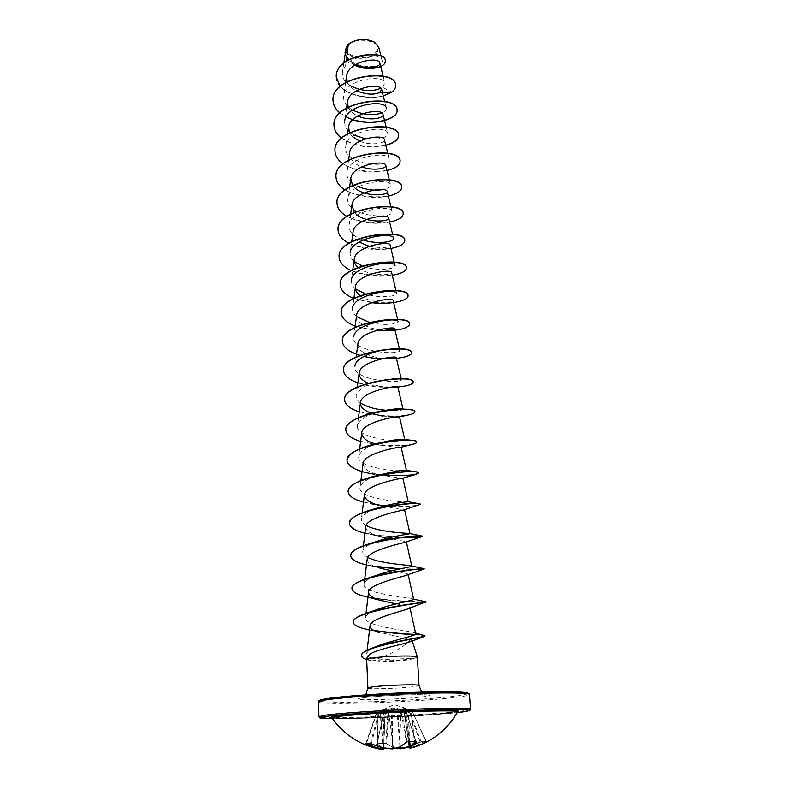 <?xml version="1.0" encoding="UTF-8"?>
<svg xmlns="http://www.w3.org/2000/svg" width="789" height="789" viewBox="0 0 789 789"><rect width="100%" height="100%" fill="white"/><g stroke="black" fill="none" stroke-linecap="round" stroke-linejoin="round"><path stroke-width="0.59" stroke-dasharray="3.94 2.96" d="M409.235 746.581L420.212 741.65L421.573 741.67L409.313 747.104M395.614 748.317L393.395 747.933L387.034 743.909L377.408 743.603L385.851 743.248L392.892 747.42L396.877 748.011M365.78 743.997L376.964 712.23L376.925 712.753L378.868 712.289L376.984 712.22L385.269 708.63L383.858 712.753L387.932 712.635L397.607 708.305L409.866 711.313L412.114 711.037L403.712 707.536L405.704 710.475L401.552 710.593L392.153 707.802L379.164 711.954L379.608 712.428L391.857 708.315L400.999 711.126L405.862 710.79L415.852 741.305M370.337 743.632L378.868 712.289L379.608 712.428L371.343 743.465L366.116 743.632L366.737 744.057M415.793 741.364L406.157 710.859L403.869 708.009L411.187 710.682M405.151 710.139L406.157 710.859L415.981 741.344M408.968 710.948L409.402 747.094L420.212 742.133L409.461 711.846L409.866 711.313L420.922 741.384L425.754 741.039L415.132 746.167L411.306 711.155L412.479 711.353L409.461 711.846L397.508 708.828L388.523 713.108L383.503 713.256L385.17 709.173L378.02 712.171L394.293 704.478L410.921 710.554L414.955 746.177L415.576 746.68L426.06 741.709L421.573 741.67M457.738 711.658L448.862 713.246C420.133 716.599 331.488 720.13 331.863 717.822M375.83 52.409C385.703 42.34 356.687 34.746 348.491 45.437C339.3 55.634 367.605 62.666 375.83 52.409M349.665 43.208L347.495 45.18C337.672 56.118 367.98 63.633 376.797 52.656C379.894 48.701 379.026 45.16 374.213 42.024L374.4 42.133M350.257 85.705C344.487 82.046 341.893 77.519 342.456 72.124L345.671 65.369C355.05 53.79 381.215 53.346 382.044 60.27C385.535 70.546 342.584 69.028 345.523 49.806L346.815 45.969L345.681 48.731C343.462 58.78 369.676 62.163 377.004 52.902L378.73 47.133M417.411 657.129L413.969 658.351L385.929 659.348L377.073 659.002C391.009 654.16 401.749 648.154 409.294 640.993M414.028 658.194L412.262 658.598C405.763 659.742 396.67 660.511 384.963 660.896L385.929 659.348M345.671 65.369L346.203 61.118M345.848 49.589C345.365 55.911 348.649 60.871 355.711 64.461M347.17 81.622C348.728 85.439 351.805 88.486 356.391 90.765M348.117 107.107C349.734 110.835 352.93 113.784 357.693 115.944M349.497 132.789L352.348 136.615M359.666 141.192C371.205 146.103 385.624 143.203 384.391 139.722M349.675 152.642C349.379 158.914 353.403 163.648 361.776 166.844M352.525 185.356L355.504 188.482M354.202 212.271L357.2 215.052M353.077 231.887C352.693 235.773 354.665 239.166 359.005 242.055M369.193 246.296C381.984 248.288 388.967 247.904 390.141 245.132M357.979 267.392C367.871 276.436 392.991 275.578 391.64 272.58M360.119 295.628C370.731 303.765 394.352 302.927 393.159 300.471M356.658 315.127C354.951 323.727 372.664 330.118 385.062 330.177L392.113 329.871M357.9 343.807C356.49 351.312 370.722 357.299 383.02 358.324C388.967 358.817 393.05 358.778 395.259 358.216L395.052 358.255M368.078 383.109L381.856 386.847L388.454 387.537M371.432 413.239L372.911 413.752M381.077 415.793L394.352 417.154M375.268 443.872L380.545 445.213C392.902 447.067 399.776 447.748 401.167 447.255M363.058 463.577C363.394 468.755 369.104 472.601 380.18 475.126L402.696 478.233M383.168 506.341L404.116 509.881M365.78 526.667C365.909 530.8 370.593 534.094 379.844 536.55L369.834 534.37L401.522 537.546M387.261 538.285L406.296 541.609L405.438 542.201M367.181 559.066C367.24 562.735 371.461 565.743 379.844 568.1L367.98 565.289L375.712 566.729M391.63 570.802C401.581 572.262 407.065 573.396 408.071 574.195L406.67 575.211M396.127 603.92C404.52 605.202 409.106 606.356 409.876 607.382L407.824 608.93M369.528 630.026L410.162 639.366M377.073 659.002C370.041 658.302 366.579 656.547 366.688 653.746C367.141 651.319 370.465 648.864 376.639 646.388M415.685 633.636L413.268 632.364C403.149 630.086 363.443 625.707 365.504 617.649C366.037 614.966 369.735 612.313 376.59 609.71M412.371 598.506C404.787 597.184 361.826 593.377 364.094 584.195C364.765 581.069 369.035 578.061 376.905 575.191M367.743 557.419C364.202 555.604 362.526 553.572 362.713 551.343C363.561 547.714 368.453 544.351 377.389 541.244M366.135 525.395C362.733 523.492 361.145 521.391 361.362 519.073C362.427 514.901 367.999 511.164 378.069 507.879M408.179 501.725C407.735 502.79 357.397 499.605 360.031 487.375C361.372 482.582 367.684 478.479 378.967 475.086M406.463 470.402L406.463 470.402C407.469 472.286 356.017 469.356 358.729 456.229C360.415 450.736 367.556 446.278 380.15 442.846M404.392 439.463L402.794 440.124M397.725 440.4C383.651 441.081 355.336 435.291 357.437 425.616C359.626 419.294 367.733 414.472 381.748 411.158L384.401 410.586M401.976 408.958L403.061 409.373C402.449 410.517 396.709 410.822 385.821 410.28M360.405 402.932C357.299 400.704 355.898 398.238 356.184 395.536C359.123 388.158 368.424 382.99 384.056 380.022L392.478 378.898M398.859 378.848L401.414 379.637C402.923 383.898 351.963 380.998 354.942 365.968L356.145 356.953M388.997 349.379L393.139 349.172L388.997 349.379M399.412 348.837L399.776 350.395C401.463 355.415 350.661 352.535 353.719 336.893L355.011 327.376M397.666 319.466L398.179 321.656C399.096 323.954 383.247 326.143 369.163 322.346M356.628 316.606C353.551 314.111 352.19 311.339 352.525 308.312L353.896 298.311M395.94 290.599L396.601 293.39C397.735 296.25 379.687 298.725 365.356 293.912M355.444 288.804C352.358 286.22 350.987 283.35 351.352 280.203L352.791 269.73M394.244 262.214L395.052 265.587C396.374 269.019 376.422 271.751 362.062 265.932M354.291 261.484C351.184 258.782 349.813 255.814 350.198 252.559L351.687 241.888M363.127 239.955C353.492 236.651 348.797 231.779 349.054 225.358C350.109 209.982 391.808 204.213 392.025 211.334C394.5 219.825 344.458 217.024 347.939 198.601C349.054 182.92 390.2 177.269 390.555 184.873C390.802 186.904 388.168 188.482 382.655 189.607M358.393 186.746C350.277 183.216 346.42 178.383 346.835 172.278C348.028 156.291 388.622 150.778 389.095 158.816C391.857 168.599 342.101 165.798 345.76 146.369C347.032 130.096 387.044 124.721 387.665 133.183C386.995 138.055 379.608 139.929 365.494 138.795M354.35 135.215C347.397 131.516 344.182 126.733 344.694 120.875L346.568 108.192M384.637 101.475L386.255 107.955C386.62 109.829 385.101 111.486 381.698 112.916M352.525 110.056C346.055 106.298 343.087 101.534 343.649 95.775C345.059 78.989 383.996 73.86 384.874 83.111L382.438 87.313L380.811 88.26M383.237 95.873C369.094 99.897 348.166 95.913 340.237 86.356M354.656 65.122C349.241 62.301 346.075 58.662 345.158 54.185M391.798 92.165L391.778 91.958C376.767 103.349 335.572 94.966 336.262 76.987M385.249 61.029C385.417 72.835 344.083 69.521 345 52.666M395.624 85.409C395.674 87.727 394.392 89.916 391.778 91.958L382.438 87.313M413.969 658.351L413.978 658.499C407.232 660.304 397.893 661.438 385.969 661.902L371.737 660.837L366.678 659.614L372.004 660.669C375.396 660.866 372.901 661.231 384.973 661.182L367.822 659.643L364.301 658.45L361.599 655.551M367.191 657.178C366.934 658.598 368.078 659.712 370.633 660.531M339.842 112.995L352.644 119.701M341.41 138.213C354.872 146.586 369.656 148.983 385.791 145.403M343.087 163.846C356.589 171.617 371.244 173.866 387.044 170.572M344.882 189.893C358.403 197.053 372.881 199.134 388.326 196.136M346.815 216.354C360.317 222.902 374.588 224.816 389.628 222.103M348.916 243.249C362.368 249.166 376.383 250.912 390.949 248.496M351.213 270.588C364.557 275.854 378.256 277.432 392.291 275.302M353.758 298.38L371.53 302.68M356.618 326.626L376.018 330.522M359.863 355.336L363.818 356.391M357.861 382.823C366.51 385.634 375.958 387.152 386.225 387.369M389.332 387.399L397.873 387.024M359.232 411.897L382.823 416.089M382.448 416.03L383.257 416.119C391.965 416.602 399.372 416.385 405.487 415.478M360.622 441.465L378.355 444.986C392.311 446.268 403.287 446.13 411.286 444.572M380.18 475.126L374.834 474.258C394.293 476.398 408.15 476.398 416.424 474.258M363.492 502.139L379.953 505.571M373.956 504.358L377.517 504.891M385.357 505.759C402.982 506.794 414.353 506.548 419.492 505.029M364.962 533.265L369.834 534.37M366.461 564.944L367.98 565.289M399.412 569.027L414.659 569.362M418.288 569.313L424.157 568.997M366.451 596.829C386.768 601.711 421.168 601.889 425.458 602.027M366.017 629.168L374.588 630.806M414.836 634.652L424.926 635.826M339.951 112.886L346.075 116.831M341.538 138.105C354.971 146.389 369.706 148.756 385.742 145.206M335 151.113C334.95 175.691 401.759 176.519 400.092 161.084M336.006 176.973C335.936 200.909 403.228 201.777 401.621 187.131M337.021 203.256C336.942 226.532 404.708 227.429 403.189 213.612M338.057 229.974C337.958 252.549 406.207 253.496 404.777 240.527M339.112 257.135C338.984 278.99 407.726 279.987 406.394 267.885M340.187 284.74C340.029 305.856 409.254 306.901 408.031 295.707M341.272 312.819C341.095 333.165 410.803 334.26 409.698 323.993M342.387 341.371C342.357 352.456 369.479 359.774 390.496 358.591M393.188 358.443C404.658 357.397 410.724 355.504 411.394 352.772M343.511 370.426C343.284 389.115 413.9 390.328 413.12 382.044M344.655 399.974C344.448 417.983 416.513 418.998 414.876 411.7M345.829 430.044C345.562 446.939 416.878 448.3 416.661 442.136M347.012 460.638C349.586 468.064 361.155 472.808 381.728 474.86M348.225 491.774C348.314 499.279 369.252 504.704 389.618 505.818M390.861 505.897C408.169 506.39 417.983 505.877 420.281 504.368M349.448 523.472C349.192 537.723 423.614 538.926 422.223 536.185M350.711 555.742C351.973 560.437 359.942 563.948 374.597 566.285M400.437 568.81L418.121 569.047M351.983 588.604C351.618 600.321 423.151 602.125 425.932 601.8M353.285 622.077C354.212 625.638 361.056 628.409 373.828 630.411M415.221 634.405L424.127 635.263M413.978 658.499C408.229 659.801 398.563 660.699 384.973 661.182L385.969 661.902M377.043 743.938L383.858 712.753L376.905 743.997L385.851 743.248L387.932 712.635L388.523 713.108L386.728 743.82L385.545 743.583M376.531 744.343L383.01 749.55M383.582 748.978L382.803 747.854L384.125 712.388L382.734 747.864L382.152 748.416L382.803 747.854L377.152 743.82L383.503 713.256L384.351 712.309M413.978 747.222L415.576 746.68L414.955 746.177L409.392 747.637M416.089 741.275L406.177 741.867M407.075 741.64L401.552 710.593L400.999 711.126L406.197 741.611L399.668 747.203M400.773 710.12L399.826 746.67L392.744 748.357L382.971 747.548L371.333 743.909M377.714 746.502L378.02 712.171L376.925 712.753L366.234 744.057M384.48 712.122L385.229 708.926L383.612 748.159L385.525 708.65M410.832 710.524L412.41 711.362L425.675 741.029L426.376 741.315M403.712 707.536L409.984 748.15M426.06 741.709L412.154 711.047L426.238 741.364L420.142 742.143M403.465 707.516L408.564 741.729L403.692 707.644L405.477 710.504L409.649 741.729M404.994 710.001L409.718 741.729M409.313 747.114L408.544 710.8M400.368 746.779L397.607 708.305M399.974 747.025L396.768 708.364M401.059 710.258L400.506 710.79L399.924 746.966M388.366 712.191L388.947 712.664L393.395 747.933L388.622 712.013M392.153 707.802L392.547 748.889M391.295 707.861L392.35 748.909M380.466 711.353L383.148 748.08M380.051 711.53L383.05 748.051M383.484 748.14L385.269 708.63M377.901 711.796L377.536 746.443M365.603 744.027L376.659 712.575L378.247 711.629M387.034 743.909L393.159 747.893L395.555 748.327M457.669 711.51L449.622 712.714C422.47 715.879 340.651 719.371 331.922 717.665M470.491 709.222C470.372 709.775 466.693 710.455 459.454 711.274C424.166 715.426 317.415 719.607 318.934 716.629M326.705 698.659C309.298 701.401 326.981 702.812 360.553 702.013C393.928 701.243 437.53 698.502 457.492 695.859L467.847 693.787M318.509 701.855C317.01 705.711 423.407 701.875 458.508 696.983C465.717 696.036 469.366 695.198 469.465 694.468M367.871 688.008C366.924 689.566 404.422 688.304 415.734 686.41L418.998 685.513M362.092 697.9C340.72 700.997 404.747 699.537 424.936 696.559C433.753 695.129 429.196 694.517 411.276 694.734C394.165 695.07 370.633 696.598 362.092 697.9M457.206 712.595C429.66 715.593 360.188 718.996 332.485 718.7C360.248 718.986 429.601 715.603 457.206 712.605M331.597 717.566C336.242 719.479 421.79 715.998 449.562 712.714L457.64 711.491M365.751 694.862C361.983 698.985 361.609 697.584 360.967 698.216L362.94 697.831C374.4 695.77 424.275 693.856 426.859 694.991C426.159 694.428 425.922 695.859 421.77 692.121M412.045 640.372L412.233 640.944M343.856 62.824L342.456 72.124M383.129 76.178L384.874 83.111M345.592 82.727L343.649 95.775M386.176 127.177L387.665 133.183M347.554 134.061L345.76 146.369M387.734 153.303L389.095 158.816M348.6 160.108L346.835 172.278M389.322 179.862L390.555 184.873M349.586 187.082L347.939 198.601M390.94 206.856L392.025 211.334M350.661 214.006L349.054 225.358M392.577 234.303L393.533 238.239M401.197 378.72L401.414 379.637M357.299 387.044L356.184 395.536M358.472 417.667L357.437 425.616M359.676 448.842L358.729 456.229M360.898 480.57L360.031 487.375M362.141 512.88L361.362 519.073M363.404 545.781L362.713 551.343M364.696 579.294L364.094 584.195M366.007 613.428L365.504 617.639M409.876 607.382L410.024 608.033M367.112 650.195L366.688 653.736M382.044 60.26L381.038 56.285M345.523 49.806L345.681 48.731M371.737 660.837L367.763 659.91M383.474 358.374L384.618 358.472M381.856 386.847C386.206 387.507 393.386 387.567 399.224 386.857M380.545 445.213L378.355 444.986M371.846 648.233L370.85 648.607M413.268 632.364L415.547 633.005M367.141 613.053L365.741 613.517M411.128 565.772L411.75 565.93M418.831 503.698L419.383 503.786M376.876 475.639L374.568 476.191M403.998 409.156L405.99 409.225M384.056 380.022L399.185 378.848M420.212 742.133C420.892 741.808 420.892 741.808 420.212 742.133"/><path stroke-width="1.18" d="M331.597 717.566L338.096 716.461C350.247 714.923 381.472 712.832 409.885 711.708C440.41 710.603 456.358 710.583 457.738 711.658L457.64 711.491M377.714 746.502L377.142 748.495L377.704 747.923L383.444 748.978L382.971 749.55L379.617 749.086L365.859 744.392L371.333 743.909M392.547 748.889L399.51 747.222L407.311 741.64L416.612 741.69L410.093 748.14L413.978 747.222M374.203 42.024L374.203 42.024C365.83 38.286 357.654 38.691 349.665 43.208M381.038 56.285L378.73 47.133L374.4 42.133C365.889 38.336 357.575 38.75 349.458 43.356L347.328 45.328L345.848 49.589L343.856 62.824M409.294 640.993L410.162 639.366L412.045 640.372L410.349 641.713C403.899 644.13 378.256 648.903 370.337 653.933L367.191 657.178L366.678 659.574L369.469 658.519C379.874 656.113 418.249 654.988 417.401 657.089L418.998 685.513C420.389 683.925 381.324 685.256 370.702 687.18L367.871 688.008L365.751 694.862M346.203 61.118L348.314 44.273M355.711 64.461C366.806 70.122 381.195 66.957 379.815 63.031C379.272 56.256 347.929 61.256 346.578 76.129L347.17 81.622M356.391 90.765C366.086 94.562 373.828 95.134 379.608 92.481L381.639 89.492C381.117 82.539 348.768 87.342 347.495 101.889L348.117 107.107M357.693 115.944C369.232 121.378 384.361 118.261 383 114.415C382.576 107.787 349.803 112.709 348.58 127.059L349.497 132.789M352.348 136.615L359.666 141.192M387.734 153.303L384.391 139.722C384.075 133.459 350.849 138.499 349.675 152.642L348.6 160.108M361.776 166.844C373.276 171.233 386.906 168.54 385.791 165.443C385.584 159.546 351.904 164.714 350.789 178.63L352.525 185.356M355.504 188.482C366.007 197.309 388.77 195.485 387.221 191.579C387.133 186.066 352.979 191.372 351.924 205.041L354.202 212.271M357.2 215.052C368.029 223.297 390.082 221.601 388.671 218.139C388.701 213.03 354.064 218.474 353.077 231.887L351.687 241.888M359.005 242.055L369.193 246.296M394.244 262.214L390.141 245.132C390.299 240.448 355.178 246.03 354.251 259.177C353.906 262.175 355.149 264.917 357.979 267.392M391.64 272.58C391.936 268.339 356.303 274.059 355.454 286.92C355.109 290.155 356.667 293.054 360.119 295.628M397.666 319.466L393.159 300.471C393.573 296.703 357.466 302.572 356.658 315.127L355.011 327.376M385.062 330.177L392.113 329.871L394.707 328.845C395.259 325.561 358.63 331.577 357.9 343.807L356.145 356.953M395.259 358.216L396.275 357.693C396.975 354.922 359.814 361.096 359.153 372.99C358.906 377.034 361.885 380.406 368.078 383.109M388.454 387.537L397.538 387.241M402.992 409.067L397.883 387.034C398.701 384.805 361.027 391.147 360.435 402.666C360.287 407.025 363.956 410.546 371.432 413.239M372.911 413.752L382.448 416.03M394.352 417.154L399.51 416.888C400.477 415.211 362.259 421.721 361.737 432.855C361.747 437.56 366.264 441.229 375.268 443.872M376.876 475.639L378.967 475.086C394.569 471.299 403.731 469.741 406.424 470.382L401.157 447.255C401.532 446.239 363.463 452.994 363.058 463.577L360.898 480.57M381.728 474.86C403.82 476.073 416.079 475.402 418.486 472.848L416.424 474.258L402.696 478.233C400.98 478.065 364.636 485.117 364.41 494.841C364.626 499.476 369.814 503.057 379.953 505.571L383.168 506.341M420.281 504.368L404.116 509.881C400.556 510.522 365.859 517.732 365.78 526.667L363.404 545.781M379.844 536.55L387.261 538.285M401.522 537.546C413.249 537.615 420.083 537.299 422.026 536.609L405.438 542.201C400.26 543.631 367.151 550.87 367.181 559.066L364.696 579.294M379.844 568.1L391.63 570.802M418.121 569.047L424.166 568.997L406.67 575.211C400.072 577.37 368.483 584.56 368.601 592.046C368.611 595.281 372.388 598.013 379.933 600.242L396.127 603.92M425.458 602.027L407.824 608.93C399.964 611.771 369.854 618.823 370.051 625.638C370.002 628.438 373.217 630.815 379.706 632.748M371.846 648.233L376.639 646.388C392.034 640.175 417.243 635.816 415.685 633.636L410.024 608.033M367.141 613.053L376.59 609.71C391.886 603.822 414.876 600.439 413.623 599.107L426.099 601.859C427.776 602.007 387.715 605.893 365.741 613.517C357.506 616.357 353.354 619.158 353.275 621.929L353.285 622.077M411.75 565.93L424.147 568.721C425.379 568.159 389.717 570.999 367.27 578.406L376.905 575.191C392.123 569.559 412.785 566.867 411.779 566.068L411.128 565.772C407.232 565.013 379.164 563.484 367.743 557.419M422.026 536.609L421.987 536.056C420.231 535.139 390.387 537.25 369.173 543.818L377.389 541.244C392.35 535.978 410.753 533.956 409.974 533.611L404.579 509.714M409.738 533.512C407.578 533.285 377.813 532.161 366.135 525.395M420.34 504.23L419.383 503.786C415.261 502.701 390.949 504.24 371.56 509.753L378.069 507.879C392.547 503.086 408.781 501.666 408.209 501.725L418.831 503.698M378.523 443.142L380.15 442.846C393.07 439.907 401.157 438.783 404.392 439.463L412.036 440.37C404.313 439.493 393.139 440.41 378.523 443.142C358.808 447.462 348.304 453.241 347.002 460.51L347.012 460.638M402.794 440.124L397.725 440.4M384.154 410.615C392.991 408.998 398.928 408.446 401.976 408.958L403.998 409.156M385.821 410.28C375.456 409.452 366.993 407.006 360.405 402.932M392.478 378.898L399.185 378.848M354.942 365.968C355.385 357.713 375.436 350.217 388.997 349.379M393.139 349.172C397.321 349.202 399.54 349.616 399.786 350.395M353.719 336.893C354.448 323.017 398.573 316.626 398.179 321.656M369.163 322.346L356.628 316.606M352.525 308.312C353.324 294.031 396.847 287.798 396.601 293.39M365.356 293.912L355.444 288.804M351.352 280.203C352.229 265.538 395.141 259.453 395.052 265.587M362.062 265.932L354.291 261.484M350.198 252.559C351.164 237.528 393.455 231.601 393.533 238.239C394.825 241.769 377.3 244.846 363.127 239.955M382.655 189.607C375.051 190.889 366.974 189.932 358.393 186.746M365.494 138.795L354.35 135.215M344.694 120.875C346.046 104.326 385.505 99.079 386.255 107.955M381.698 112.916C373.049 115.934 363.325 114.987 352.525 110.056M380.811 88.26C371.727 92.047 361.54 91.199 350.257 85.705M379.608 92.481L391.798 92.165L383.237 95.873M340.237 86.356L336.262 77.085C334.901 54.204 386.965 48.879 385.249 61.128C385.969 67.844 366.658 71.621 354.656 65.122M345.158 54.185L347.328 45.328M336.262 76.987L336.252 76.888C334.891 53.997 386.955 48.671 385.239 60.931L385.249 61.029M345 52.666L347.288 45.367M424.926 635.826L424.048 636.536C416.217 638.479 358.679 647.73 361.599 655.698C361.332 657.04 363.029 658.351 366.678 659.614L366.678 659.574M391.798 92.165C394.451 90.084 395.723 87.865 395.634 85.508C396.522 67.824 330.197 75.409 333.047 100.726C333.303 105.302 335.572 109.385 339.842 112.995M352.644 119.701C372.674 126.467 398.248 119.336 397.094 110.332C398.05 93.349 331.183 101.031 334.013 125.767C334.289 130.451 336.755 134.603 341.41 138.213M385.791 145.403C394.224 142.996 398.484 139.722 398.583 135.56C399.589 119.287 332.179 127.078 335 151.222C335.305 156.015 337.998 160.226 343.087 163.846M387.044 170.572C395.634 168.294 399.984 165.177 400.092 161.193C401.167 145.659 333.185 153.559 336.006 177.081C336.331 182.003 339.29 186.273 344.882 189.893M388.326 196.136C397.064 193.995 401.502 191.037 401.631 187.24C402.765 172.485 334.211 180.494 337.031 203.365C337.386 208.414 340.651 212.744 346.815 216.354M389.628 222.103C398.514 220.101 403.041 217.31 403.199 213.72C404.392 199.755 335.246 207.882 338.067 230.082C338.461 235.28 342.081 239.669 348.916 243.249M390.949 248.496C399.993 246.632 404.609 244.018 404.787 240.635C406.059 227.498 336.311 235.733 339.122 257.244C339.576 262.589 343.6 267.037 351.213 270.588M392.291 275.302C401.493 273.596 406.197 271.16 406.404 268.004C407.745 255.715 337.396 264.068 340.187 284.859C340.71 290.372 345.237 294.879 353.758 298.38M371.53 302.68C390.437 305.047 408.682 300.51 408.041 295.826C409.461 284.425 338.501 292.897 341.282 312.937C341.893 318.648 347.002 323.214 356.618 326.626M376.018 330.522C396.522 331.193 407.745 329.052 409.708 324.121C411.207 313.637 339.625 322.237 342.387 341.499C343.126 347.426 348.945 352.032 359.863 355.336M363.818 356.391C385.2 361.658 412.331 357.585 411.404 352.89C412.972 343.373 340.759 352.091 343.511 370.544C344.053 375.574 348.827 379.667 357.861 382.823M386.225 387.369L389.332 387.399M397.873 387.024C407.745 385.949 412.834 384.332 413.14 382.172C414.777 373.631 341.913 382.487 344.665 400.102C345.197 404.935 350.05 408.87 359.232 411.897M405.487 415.478L407.371 415.172C412.341 414.225 414.856 413.15 414.896 411.957C416.622 404.441 343.087 413.426 345.829 430.163C346.371 434.808 351.302 438.576 360.622 441.465M411.286 444.572L412.608 444.296C415.33 443.635 416.681 442.954 416.681 442.264C418.495 435.814 344.29 444.937 347.012 460.766C348.57 467.226 357.851 471.723 374.834 474.258M418.505 473.104C420.409 467.759 345.513 477.02 348.225 491.902C348.768 496.103 353.857 499.516 363.492 502.139M372.083 504.043L373.956 504.358M377.517 504.891L385.357 505.759M420.359 504.496C422.352 500.295 346.766 509.704 349.458 523.61C350 527.565 355.168 530.79 364.962 533.265M422.243 536.461C424.334 533.433 348.038 542.99 350.711 555.88C351.253 559.588 356.5 562.606 366.461 564.944M375.712 566.729L399.412 569.027M414.659 569.362L418.288 569.313M424.166 568.997C426.346 567.202 349.33 576.917 351.983 588.742C352.446 591.997 357.269 594.689 366.451 596.829L379.933 600.242M425.952 602.214C423.989 602.037 350.543 611.929 353.285 622.215C353.571 624.829 357.417 627.048 364.834 628.892L366.017 629.168M374.588 630.806C389.776 632.847 403.199 634.129 414.836 634.652M395.624 85.409L395.614 85.301C396.512 67.617 330.197 75.192 333.037 100.519C333.303 105.134 335.601 109.257 339.951 112.886M346.075 116.831C365.81 127.394 398.544 120.48 397.084 110.125C398.031 93.132 331.173 100.814 334.003 125.559C334.289 130.293 336.795 134.475 341.538 138.105M385.742 145.206C394.194 142.799 398.475 139.515 398.573 135.353C399.579 119.07 332.169 126.861 334.99 151.005L335 151.113M400.092 161.084L400.082 160.976C401.147 145.442 333.175 153.342 335.996 176.864L336.006 176.973M401.621 187.131L401.621 187.023C402.755 172.258 334.201 180.267 337.021 203.148L337.021 203.256M403.189 213.612L403.179 213.494C404.382 199.528 335.236 207.645 338.057 229.865L338.057 229.974M404.777 240.527L404.767 240.408C406.039 227.262 336.301 235.497 339.112 257.017L339.112 257.135M406.394 267.885L406.384 267.767C407.735 255.478 337.386 263.832 340.177 284.622L340.187 284.74M408.031 295.707L408.031 295.589C409.442 284.188 338.491 292.65 341.272 312.7L341.272 312.819M409.698 323.993L409.698 323.875C411.187 313.391 339.615 321.991 342.377 341.252L342.387 341.371M390.496 358.591L393.188 358.443M411.394 352.772L411.394 352.653C412.963 343.116 340.749 351.845 343.501 370.297L343.511 370.426M413.12 382.044L413.12 381.925C414.767 373.375 341.903 382.231 344.655 399.845L344.655 399.974M414.896 411.957L414.876 411.7C414.718 410.448 411.759 409.619 405.99 409.225C400.171 408.889 392.971 409.343 384.401 410.586C364.173 413.456 344.892 421.977 345.819 429.916L345.829 430.044M416.661 442.136L416.671 442.008C416.602 441.288 415.063 440.745 412.036 440.37M418.486 472.848L416.168 471.891C407.834 470.678 393.967 472.108 374.568 476.191C357.792 480.471 349.004 485.629 348.215 491.646L348.225 491.774M389.618 505.818L390.861 505.897M371.56 509.753C357.299 513.797 349.931 518.324 349.448 523.344L349.448 523.472M369.173 543.818C357.141 547.527 350.987 551.452 350.701 555.604L350.711 555.742M374.597 566.285L400.437 568.81M367.27 578.406C357.23 581.69 352.131 585.043 351.973 588.466L351.983 588.604M373.828 630.411C389.49 632.551 403.287 633.883 415.221 634.405M415.547 633.005L424.995 635.687C426.385 636.95 388.711 641.733 370.85 648.607C364.676 650.955 361.589 653.213 361.589 655.403L361.599 655.551M400.319 748.771L395.614 748.317M396.877 748.011L400.477 748.228L400.487 748.781L399.974 747.025M409.718 741.729L410.31 746.216L409.392 747.627L408.564 741.729L409.984 748.15M383.484 748.14L383.01 749.55M409.649 741.729L410.241 746.226L410.961 746.729L410.31 746.216L415.793 741.364M415.852 741.305L416.612 741.69M415.981 741.344L407.311 741.64M371.441 743.958L383.05 748.051M399.924 746.966L407.193 741.699M399.668 747.203L392.35 748.909M383.158 748.071L392.37 748.909L383.148 748.09L370.228 743.672L365.593 744.027M331.922 717.665C329.546 717.28 331.311 716.708 337.209 715.948C350.247 714.272 385.318 711.984 415.231 710.909C447.126 709.893 461.269 710.09 457.669 711.51M318.934 716.629L319.515 717.694C320.452 717.793 316.902 718.375 332.485 718.7C318.135 718.552 316.389 717.734 327.248 716.234C344.172 714.006 395.496 710.859 432.076 709.883C469.603 709.124 478.44 709.982 458.587 712.447L469.573 710.623L470.491 709.222C470.688 707.94 446.249 707.891 411.907 709.262C377.615 710.623 340.355 713.167 326.153 715.041L318.934 716.629L318.509 701.855C318.509 701.303 320.896 700.642 325.689 699.892C339.822 697.663 376.915 694.912 411.069 693.659C445.282 692.377 469.642 692.821 469.465 694.468L470.491 709.222M467.847 693.787C471.694 691.894 449.493 691.164 414.896 692.338C380.367 693.492 341.213 696.332 326.705 698.659M409.313 747.104L400.496 748.771M400.368 746.779L400.477 748.228L409.235 746.581M366.737 744.057L377.527 747.933L377.536 746.443M383.612 748.159L383.582 748.968L383.612 748.159M409.383 747.637L410.053 748.15L413.219 747.449C432.599 741.463 447.442 729.529 457.738 711.658M318.509 701.855L318.884 700.839C320.413 700.445 315.708 700.79 326.597 698.669C341.302 696.312 381.107 693.442 415.852 692.298C452.205 691.026 470.076 691.746 469.465 694.468M412.233 640.944L417.401 657.089M379.815 63.031L383.129 76.178M346.578 76.129L345.592 82.727M381.639 89.492L384.637 101.475M347.495 101.889L346.568 108.192M383 114.415L386.176 127.177M348.58 127.059L347.554 134.061M385.791 165.443L389.322 179.862M350.789 178.63L349.586 187.082M387.221 191.579L390.94 206.856M351.924 205.041L350.661 214.006M388.671 218.139L392.577 234.303M354.251 259.177L352.791 269.73M391.64 272.57L395.94 290.599M355.444 286.92L353.896 298.311M394.707 328.845L399.412 348.837M396.285 357.693L401.197 378.72M359.153 372.99L357.299 387.044M360.435 402.666L358.472 417.667M399.51 416.888L404.727 439.512M361.737 432.855L359.676 448.842M402.854 478.183L408.209 501.725M364.41 494.841L362.141 512.88M406.355 541.846L411.779 566.068M408.169 574.619L413.623 599.107M368.601 592.046L366.007 613.428M370.051 625.638L367.112 650.195M366.678 659.614L367.871 688.008M418.998 685.513L421.77 692.121M410.349 641.713L424.048 636.536M384.618 358.472L395.052 358.255M399.224 386.857L397.912 387.152M399.461 416.927L407.371 415.172M401.157 447.255L412.608 444.296M369.528 630.026L364.834 628.892M409.964 533.571L421.987 536.056M406.424 470.382L416.168 471.891M331.863 717.822C343.846 734.579 359.764 745.003 379.617 749.086L382.971 749.55L383.582 748.978M395.555 748.327L400.398 748.791L409.313 747.114"/></g></svg>
